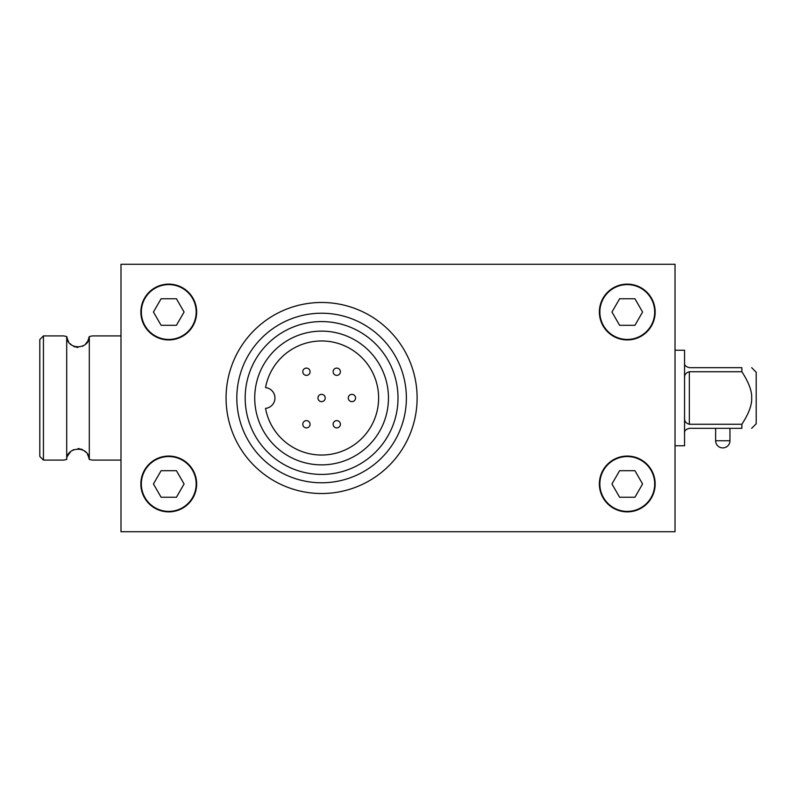 <?xml version="1.0" encoding="UTF-8"?>
<svg xmlns="http://www.w3.org/2000/svg" width="796" height="796" viewBox="0 0 796 796"><rect width="100%" height="100%" fill="white"/><g stroke="black" fill="none" stroke-linecap="round" stroke-linejoin="round"><path stroke-width="1.19" d="M141.34 483.968A27.412 27.412 0 0 1 182.463 460.227A27.412 27.412 0 0 1 182.463 507.719A27.412 27.412 0 0 1 141.34 483.968M317.952 398A3.642 3.642 0 0 1 323.415 394.846A3.642 3.642 0 0 1 323.415 401.154A3.642 3.642 0 0 1 317.952 398M254.73 398A66.864 66.864 0 0 1 355.026 340.091A66.864 66.864 0 0 1 355.026 455.909A66.864 66.864 0 0 1 254.73 398M308.251 427.412A3.642 3.642 0 0 1 302.788 424.268A3.642 3.642 0 0 1 308.251 421.114A3.642 3.642 0 0 1 308.251 427.412M340.399 424.268A3.642 3.642 0 0 1 334.937 427.412A3.642 3.642 0 0 1 334.937 421.114A3.642 3.642 0 0 1 340.399 424.268M353.742 394.846A3.642 3.642 0 0 1 353.742 401.154A3.642 3.642 0 0 1 348.28 398A3.642 3.642 0 0 1 353.742 394.846M334.937 368.588A3.642 3.642 0 0 1 340.399 371.732A3.642 3.642 0 0 1 334.937 374.886A3.642 3.642 0 0 1 334.937 368.588M302.788 371.732A3.642 3.642 0 0 1 308.251 368.588A3.642 3.642 0 0 1 308.251 374.886A3.642 3.642 0 0 1 302.788 371.732M245.178 398A76.416 76.416 0 0 1 359.802 331.823A76.416 76.416 0 0 1 359.802 464.177A76.416 76.416 0 0 1 245.178 398M236.82 398A84.774 84.774 0 0 1 363.981 324.579A84.774 84.774 0 0 1 363.981 471.421A84.774 84.774 0 0 1 236.82 398M226.074 398A95.52 95.52 0 0 1 369.354 315.276A95.52 95.52 0 0 1 369.354 480.724A95.52 95.52 0 0 1 226.074 398M599.856 312.032A27.412 27.412 0 0 1 640.979 288.281A27.412 27.412 0 0 1 640.979 335.773A27.412 27.412 0 0 1 599.856 312.032M599.368 312.032A27.9 27.9 0 0 1 641.218 287.863A27.9 27.9 0 0 1 641.218 336.191A27.9 27.9 0 0 1 599.368 312.032M140.852 312.032A27.9 27.9 0 0 1 182.712 287.863A27.9 27.9 0 0 1 182.712 336.191A27.9 27.9 0 0 1 140.852 312.032M599.368 483.968A27.9 27.9 0 0 1 641.218 459.809A27.9 27.9 0 0 1 641.218 508.137A27.9 27.9 0 0 1 599.368 483.968M140.852 483.968A27.9 27.9 0 0 1 182.712 459.809A27.9 27.9 0 0 1 182.712 508.137A27.9 27.9 0 0 1 140.852 483.968M66.715 336.589L67.849 340.181M68.068 340.638L68.575 341.544M70.366 343.882L71.869 345.245M73.61 346.35L75.212 347.016M76.715 347.364L77.968 347.454M82.416 346.35L84.147 345.245M85.66 343.882L87.401 341.593M87.918 340.688L89.311 336.539C89.341 349.802 67.143 350.489 66.705 336.539L63.68 335.912L43.442 335.912L43.442 460.088L63.68 460.088L66.705 459.461C66.675 446.198 88.883 445.511 89.311 459.461L92.336 460.088L120.992 460.088M120.992 335.912L92.336 335.912L89.311 336.539L89.311 459.461L88.177 455.819M87.948 455.362L87.441 454.456M85.66 452.118L84.147 450.755M82.416 449.65L80.804 448.984M79.302 448.636L78.048 448.546M73.6 449.65L71.869 450.755M70.366 452.118L68.615 454.407M68.098 455.312L67.849 455.819M66.705 459.461L66.705 336.539M43.442 335.912L39.8 339.554L39.8 456.446L43.442 460.088M751.663 428.328L756.2 423.79L756.2 372.21L751.663 367.672M684.56 362.896C684.212 365.115 685.804 366.707 689.336 367.672L741.872 367.672C755.195 367.672 755.195 367.672 741.872 367.672C755.195 367.672 755.195 367.672 741.872 367.672L741.872 371.732C748.777 382.398 752.041 391.154 751.663 398C752.041 404.846 748.777 413.602 741.872 424.268L741.872 428.328C755.195 428.328 755.195 428.328 741.872 428.328C755.195 428.328 755.195 428.328 741.872 428.328L689.336 428.328C685.804 429.293 684.212 430.885 684.56 433.104M675.028 445.76L684.56 445.76L684.56 350.24L675.028 350.24M599.856 483.968A27.412 27.412 0 0 1 640.979 460.227A27.412 27.412 0 0 1 640.979 507.719A27.412 27.412 0 0 1 599.856 483.968M141.34 312.032A27.412 27.412 0 0 1 182.463 288.281A27.412 27.412 0 0 1 182.463 335.773A27.412 27.412 0 0 1 141.34 312.032M153.439 312.032L161.1 298.759L176.423 298.759L184.085 312.032L176.423 325.295L161.1 325.295L153.439 312.032M611.945 483.968L619.606 470.695L634.929 470.695L642.591 483.968L634.929 497.241L619.606 497.241L611.945 483.968M675.028 531.728L675.028 264.272L120.992 264.272L120.992 531.728L675.028 531.728M741.872 424.268L689.336 424.268C685.804 423.323 684.212 421.044 684.56 417.422C684.212 421.044 685.804 423.323 689.336 424.268L689.336 371.732L741.872 371.732M689.336 371.732C685.804 372.677 684.212 374.956 684.56 378.578C684.212 374.956 685.804 372.677 689.336 371.732M611.945 312.032L619.606 298.759L634.929 298.759L642.591 312.032L634.929 325.295L619.606 325.295L611.945 312.032M265.526 408.388A57.013 57.013 0 0 0 353.066 445.551A57.013 57.013 0 0 0 353.066 350.449A57.013 57.013 0 0 0 265.526 387.612A10.438 10.438 0 0 1 265.526 408.388M153.439 483.968L161.1 470.695L176.423 470.695L184.085 483.968L176.423 497.241L161.1 497.241L153.439 483.968M715.624 440.745A7.164 7.164 0 0 0 722.788 447.909A7.164 7.164 0 0 0 729.952 440.745L715.624 440.745L715.624 428.328M729.952 440.745L729.952 428.328"/></g></svg>
